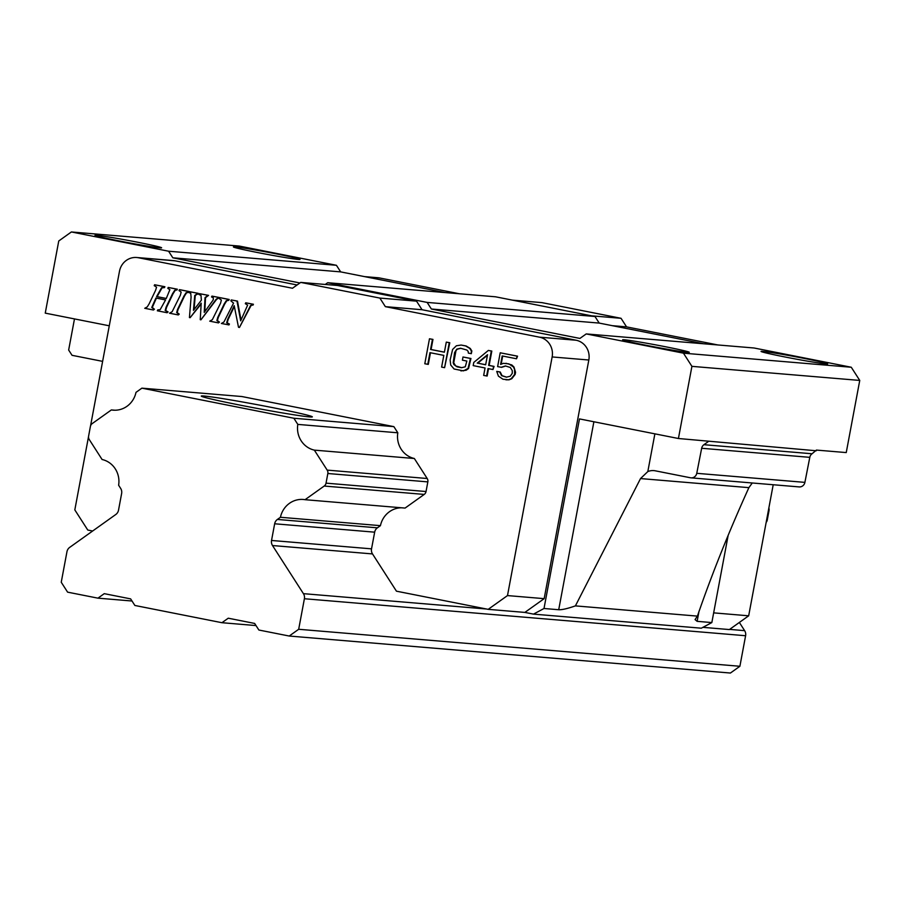 <?xml version="1.0" encoding="UTF-8"?>
<svg xmlns="http://www.w3.org/2000/svg" width="905" height="905" viewBox="0 0 905 905"><rect width="100%" height="100%" fill="white"/><g stroke="black" fill="none" stroke-linecap="round" stroke-linejoin="round"><path stroke-width="1.36" d="M401.56 507.784A22.591 21.505 -85.2 0 0 380.439 525.658L377.396 527.83A6.776 6.448 -85.2 0 0 374.659 532.174L371.536 548.849A6.776 6.448 -85.2 0 0 372.509 553.928L396.447 591.18L488.191 609.348L507.49 595.581L552.14 356.943A16.946 16.132 -85.2 0 0 539.437 337.158L385.36 306.648L379.851 298.073L300.709 282.405L337.384 285.471L416.538 301.15L422.047 309.725L576.112 340.235A16.946 16.132 -85.2 0 1 588.827 360.009L544.165 598.658L524.866 612.414L533.486 614.122L701.318 628.194L711.839 622.572L728.073 535.817M533.486 614.122L544.007 608.499L558.713 609.732C561.948 609.902 567.514 608.624 575.41 605.886L640.525 478.564L647.822 471.573A14.118 13.439 -85.2 0 1 653.885 470.611A14.118 13.439 -85.2 0 1 655.299 470.815L690.447 477.772A5.645 5.373 -85.2 0 0 691.013 477.851L799.149 486.913A5.645 5.373 -85.2 0 0 804.896 482.376L809.794 457.342A5.645 5.373 -85.2 0 1 812.068 453.767L816.4 450.079L846.243 452.579L859.75 380.428L851.277 367.249L754.057 347.995L586.225 333.922L579.913 338.425L431.38 309.012L427.137 302.417L327.689 282.722L325.257 284.453M703.649 343.764L599.212 323.085L594.97 316.49L495.521 296.795L327.689 282.722M445.102 292.564L340.665 271.885L336.422 265.289L239.214 246.047L71.382 231.963L58.757 240.979L45.25 313.13L109.279 325.8M544.007 608.499L579.483 418.913L678.422 438.506L691.918 366.355L683.445 353.165L586.225 333.922M816.276 450.769L678.422 438.506M102.616 361.367L72.049 355.314L68.656 350.031L74.482 318.911M336.422 265.289L168.59 251.217L71.382 231.963M96.643 235.289A33.892 1.109 10.6 0 0 94.98 235.323A33.892 1.109 10.6 0 0 122.944 241.669A33.892 1.109 10.6 0 0 159.959 247.834A33.892 1.109 10.6 0 0 161.622 247.8A33.892 1.109 10.6 0 0 133.657 241.454A33.892 1.109 10.6 0 0 96.643 235.289M235.062 246.895A33.892 1.109 10.6 0 0 233.4 246.929A33.892 1.109 10.6 0 0 261.364 253.276A33.892 1.109 10.6 0 0 298.379 259.441A33.892 1.109 10.6 0 0 300.03 259.407A33.892 1.109 10.6 0 0 272.077 253.061A33.892 1.109 10.6 0 0 235.062 246.895M340.665 271.885L172.832 257.812L168.59 251.217M299.894 282.971L172.832 257.812M594.97 316.49L427.137 302.417M599.212 323.085L431.38 309.012M851.277 367.249L683.445 353.165M624.28 339.771A33.892 1.109 10.6 0 0 622.617 339.805A33.892 1.109 10.6 0 0 650.582 346.151A33.892 1.109 10.6 0 0 687.596 352.317A33.892 1.109 10.6 0 0 689.259 352.283A33.892 1.109 10.6 0 0 661.295 345.936A33.892 1.109 10.6 0 0 624.28 339.771M762.7 351.378A33.892 1.109 10.6 0 0 761.037 351.411A33.892 1.109 10.6 0 0 789.002 357.758A33.892 1.109 10.6 0 0 826.016 363.923A33.892 1.109 10.6 0 0 827.668 363.889A33.892 1.109 10.6 0 0 799.715 357.543A33.892 1.109 10.6 0 0 762.7 351.378M859.75 380.428L691.918 366.355M575.41 605.886L697.416 616.113C711.794 574.426 728.955 531.597 748.888 487.648L752.27 482.987M697.416 616.113L695.051 619.586L697.133 621.339L699.033 611.158M711.839 622.572L697.133 621.339M297.089 284.973L175.106 260.821A16.946 16.132 -85.2 0 0 173.409 260.583L136.723 257.506A16.946 16.132 -85.2 0 0 119.483 271.262L90.534 425.95M702.902 627.346L729.385 629.563L748.673 615.807L773.209 484.741M524.866 612.414L488.191 609.348M713.649 612.866L748.673 615.807M612.289 325.676L626.554 326.875L621.045 318.3L541.903 302.621L512.513 300.155M717.914 344.963L626.554 326.875M591.655 315.834L621.045 318.3M459.378 293.763L379.625 277.971A16.946 16.132 -85.2 0 0 377.917 277.733L364.511 276.613M88.52 436.674L74.821 509.9L87.774 530.047L92.638 531.009M141.893 388.155L241.895 396.537L393.867 426.64L397.815 432.794A22.591 21.505 -85.2 0 0 414.343 458.507L427.194 478.507A4.514 4.299 94.8 0 1 427.839 481.89L426.04 491.528A4.514 4.299 94.8 0 1 424.219 494.424L405.078 508.078L305.064 499.696L324.205 486.042A4.514 4.299 -85.2 0 0 326.038 483.146L327.836 473.507A4.514 4.299 -85.2 0 0 327.191 470.114L314.34 450.124A22.591 21.505 94.8 0 1 297.813 424.4L293.853 418.246L141.893 388.155L135.999 392.363A22.591 21.505 94.8 0 1 113.114 410.157A22.591 21.505 94.8 0 1 111.372 409.931L92.219 423.585A4.514 4.299 -85.2 0 0 90.398 426.481L88.6 436.131A4.514 4.299 -85.2 0 0 89.244 439.513L102.084 459.502A22.591 21.505 94.8 0 1 118.623 485.227L120.659 488.406A6.776 6.448 94.8 0 1 121.632 493.485L118.521 510.16A6.776 6.448 94.8 0 1 115.783 514.504L69.696 547.378A6.776 6.448 -85.2 0 0 66.959 551.722L61.246 582.254L67.603 592.153L97.944 598.16L104.256 593.657L130.637 598.884L134.879 605.468L221.94 622.708L228.252 618.206L254.633 623.432L258.875 630.027L289.215 636.034L298.684 629.28L304.397 598.737A6.776 6.448 -85.2 0 0 303.424 593.657L272.507 545.534A6.776 6.448 94.8 0 1 271.534 540.466L274.656 523.78A6.776 6.448 94.8 0 1 277.382 519.447L280.437 517.275A22.591 21.505 94.8 0 1 303.322 499.47A22.591 21.505 94.8 0 1 305.064 499.696M300.709 282.405L292.496 288.254L138.431 257.744A16.946 16.132 -85.2 0 0 136.723 257.506M166.282 298.458L157.097 296.636L162.074 287.813L164.461 287.609L164.891 286.738L154.619 284.758L154.212 285.641L156.565 287.134L155.603 290.301L149.144 303.82L147.266 306.885L144.743 308.3L153.465 310.019L153.895 309.148L151.757 307.451L155.909 298.028L165.57 299.94L160.162 309.668L157.742 309.917L157.334 310.788L167.12 312.734L167.549 311.852L165.163 310.506L166.09 307.18L172.561 293.661L174.688 290.358L176.848 289.159L168.228 287.451L167.81 288.333L169.869 289.702L166.26 298.514L156.576 296.591L161.554 287.767L163.941 287.564L164.371 286.693L154.619 284.758M153.465 310.019L154.416 309.193L152.278 307.496L156.395 298.13M167.12 312.734L168.07 311.897L165.683 310.551L166.611 307.225L173.081 293.706L175.208 290.403L177.357 289.204L168.228 287.451M178.296 314.94L179.235 314.114L177.199 312.632L178.07 309.487L184.541 295.969L186.6 292.768L188.568 292.383L188.987 291.501L179.914 289.713L178.986 290.539L181.158 292.1L180.378 295.2L172.142 311.716L169.518 313.209L178.296 314.94L178.715 314.069L176.679 312.587L177.55 309.442L184.02 295.924L186.079 292.722L188.048 292.338L188.466 291.467L179.394 289.668M194.055 309.601L195.265 295.55L198.252 293.344L189.202 291.602L188.772 292.485L190.729 293.333L191.091 297.032L189.439 317.553L190.129 317.689L201.204 303.186L200.243 319.691L200.933 319.827L216.069 299.34L218.75 297.462L211.928 296.105L211.555 296.987L213.275 297.666L213.275 299.86L204.236 312.395L205.028 297.598L208.037 295.335L199.507 293.65L199.077 294.521L201.001 295.403L201.363 300.189L193.466 310.347L194.745 295.505L197.731 293.299L189.202 291.602M190.129 317.689L201.159 303.967M200.933 319.827L216.589 299.385L219.27 297.507L211.928 296.105M204.79 311.625L205.537 297.643L208.557 295.381L199.507 293.65M218.501 322.904L219.44 322.067L217.404 320.596L218.275 317.451L224.745 303.933L226.804 300.731L228.761 300.336L229.191 299.465L220.119 297.666L219.191 298.503L221.363 300.064L220.582 303.164L212.336 319.68L209.722 321.162L218.501 322.904L218.92 322.033L216.883 320.551L217.754 317.406L224.225 303.888L226.284 300.686L228.252 300.302L228.671 299.419L219.598 297.621M228.467 324.872L228.897 324.001L226.669 322.802L227.653 319.375L234.203 305.675L238.501 327.271L239.463 327.463L250.504 305.573L252.925 304.227L245.73 302.802L245.312 303.673L247.653 305.087L240.673 320.823L236.974 301.071L231.261 299.94L230.854 300.811L233.558 303.118L223.954 321.976L221.386 323.47L228.988 324.918L229.418 324.047L227.178 322.847L228.173 319.408L234.361 306.478M239.463 327.463L251.024 305.619L253.445 304.272L245.73 302.802M241.035 320.065L237.495 301.105L231.261 299.94M427.771 364.342L429.954 352.656L443.812 355.394L441.617 367.091L444.593 367.668L449.265 342.701L446.289 342.113L444.4 352.203L430.554 349.466L432.443 339.364L429.479 338.775L424.796 363.753L428.291 364.387L430.463 352.758M444.593 367.668L449.785 342.746L446.289 342.113M444.412 352.147L431.074 349.511L432.963 339.409L429.479 338.775M460.917 370.903L466.177 370.236L468.552 368.505L470.939 358.504L462.998 356.989L462.41 360.179L466.856 361.061L465.272 366.808L461.505 367.713L457.059 366.83L453.891 364.557L453.201 362.769L454.593 352.577L456.776 349.149L460.532 348.233L466.867 350.043L468.156 351.4L468.349 353.097L471.313 353.674L471.324 350.925L469.74 348.402L465.589 345.936L461.131 345.054L456.38 345.767L452.624 349.421L450.136 359.952L450.724 365.032L454.084 369.002L463.484 370.869L468.043 368.459L470.419 358.459L462.998 356.989M461.731 367.702L455.701 365.959L453.722 362.815L456.007 350.586L457.297 349.194L460.837 348.301M471.313 353.674L471.844 350.97L470.261 348.448L466.109 345.97L461.131 345.054M486.63 375.994L488.021 368.561L492.976 369.534L493.564 366.355L488.621 365.371L491.313 351.027L488.338 350.439L473.779 362.43L473.191 365.62L485.057 367.973L483.666 375.417L487.15 376.039L488.53 368.663M492.976 369.534L494.085 366.401L489.141 365.416L491.822 351.072L488.338 350.439M501.087 367.294L505.443 365.948L510.296 367.464L512.264 370.609L512.264 373.358L510.182 376.254L506.427 377.159L501.574 375.654L499.696 371.978L496.732 371.389L498.406 376.129L502.954 379.229L508.497 379.783L511.268 378.675L514.64 374.376L514.549 369.398L513.463 366.989L508.904 363.878L503.372 363.335L500.601 364.432L502.185 355.937L516.529 358.776L517.027 356.118L500.216 352.792L497.626 366.604L501.608 367.328L505.737 366.005M506.642 377.147L502.094 375.699L500.216 372.023L496.732 371.389M505.929 379.817L509.017 379.817L511.789 378.72L515.16 374.421L515.556 372.294L513.972 367.023L511.8 364.941L505.94 363.29M501.166 364.206L502.694 356.038M516.529 358.776L517.547 356.163L500.216 352.792M485.668 364.726L477.761 363.165L487.444 355.246M544.165 598.658L507.49 595.581M422.047 309.725L385.36 306.648M416.538 301.15L379.851 298.073M176.939 290.075L176.102 289.996M164.461 287.609L163.613 287.53M196.939 294.125L197.822 294.216M252.178 305.053L253.015 305.143M477.24 363.12L487.546 354.692L485.657 364.783L477.761 363.165M812.068 453.767L703.932 444.694L708.129 441.697M703.932 444.694A5.645 5.373 -85.2 0 0 701.658 448.269L696.76 473.315A5.645 5.373 -85.2 0 1 691.013 477.851M289.215 636.034L730.414 673.037L739.894 666.272L745.607 635.729A6.776 6.448 -85.2 0 0 744.634 630.661L739.362 622.448M766.162 522.366A4.514 4.299 -85.2 0 0 767.236 520.149L769.046 510.499A4.514 4.299 -85.2 0 0 768.843 508.033M414.343 458.507L314.34 450.124M397.815 432.794L297.813 424.4M380.439 525.658L280.437 517.275M739.894 666.272L298.684 629.28M256.002 625.57L221.94 622.708M132.017 601.01L97.944 598.16M114.878 410.225L111.372 409.931M393.867 426.64L293.853 418.246M204.044 396.017A56.495 1.844 10.6 0 0 201.283 396.073A56.495 1.844 10.6 0 0 247.88 406.65A56.495 1.844 10.6 0 0 309.567 416.911A56.495 1.844 10.6 0 0 312.338 416.854A56.495 1.844 10.6 0 0 265.731 406.288A56.495 1.844 10.6 0 0 204.044 396.017M748.888 487.648L640.525 478.564M558.713 609.732L593.884 421.764M647.822 471.573L654.881 433.846M365.349 276.772L379.625 277.971M588.827 360.009L552.14 356.943M576.112 340.235L539.437 337.158M175.106 260.821L138.431 257.744M809.794 457.342L701.658 448.269M804.896 482.376L696.76 473.315M427.194 478.507L327.191 470.114M769.046 510.499L768.39 510.443M427.839 481.89L327.836 473.507M767.236 520.149L766.592 520.092M426.04 491.528L326.038 483.146M424.219 494.424L324.205 486.042M377.396 527.83L277.382 519.447M374.659 532.174L274.656 523.78M371.536 548.849L271.534 540.466M372.509 553.928L272.507 545.534M744.634 630.661L729.622 629.394M486.517 609.008L303.424 593.657M745.607 635.729L304.397 598.737"/></g></svg>

